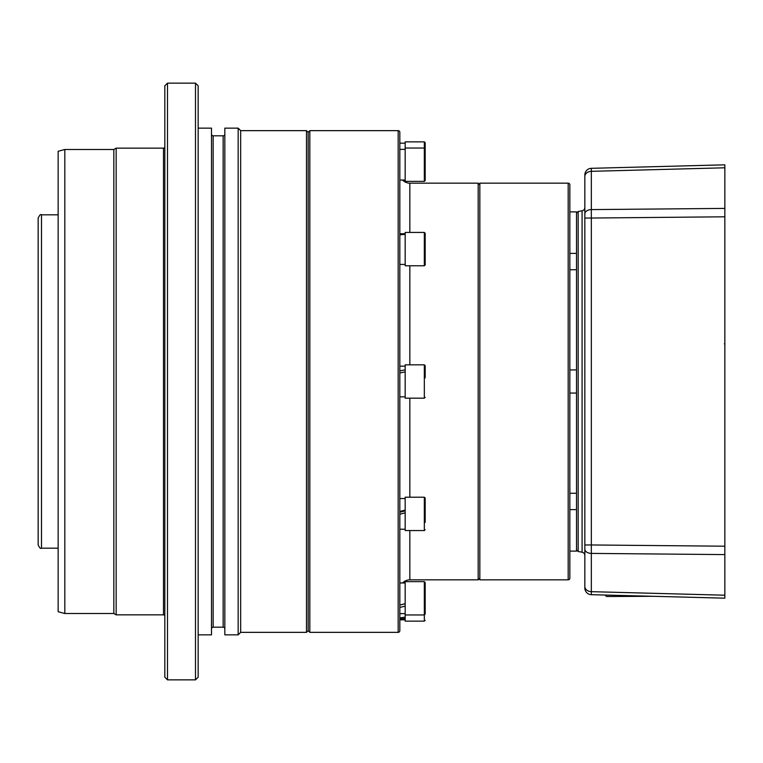 <?xml version="1.0" encoding="UTF-8"?>
<svg xmlns="http://www.w3.org/2000/svg" width="763" height="763" viewBox="0 0 763 763"><rect width="100%" height="100%" fill="white"/><g stroke="black" fill="none" stroke-linecap="round" stroke-linejoin="round"><path stroke-width="1.14" d="M405.172 614.959L424.333 614.959L424.333 621.149L405.172 621.149L405.172 581.625L424.333 581.625L425.172 582.455L425.172 593.109M425.172 613.366L425.172 582.455M405.172 618.488L399.831 619.012M405.172 617.143L399.831 617.887M405.172 606.184L399.831 607.386L399.831 605.011L405.172 603.829M405.172 603.705L399.831 605.011M424.333 497.218L424.333 530.552L405.172 530.552L405.172 497.218L424.333 497.218L425.172 498.048L425.172 505.364M425.172 522.417L425.172 498.048M405.172 512.812L399.831 514.252L399.831 529.217L405.172 529.217M405.172 498.554L399.831 498.554L399.831 511.496L399.831 503.885M405.172 510.085L399.831 511.496L399.831 512.211L405.172 510.819M424.333 364.828L424.333 398.172L405.172 398.172L405.172 364.828L424.333 364.828L425.172 365.668L425.172 371.962M425.172 377.819L425.172 365.668M405.172 371.848L399.831 373.012L399.831 396.836L405.172 396.836M405.172 369.864L399.831 370.847M424.333 232.429L424.333 265.762L405.172 265.762L405.172 232.429L424.333 232.429L425.172 233.259L425.172 239.925M424.333 265.762L425.172 264.923L425.172 233.259M405.172 234.355L399.831 234.813L399.831 264.427L405.172 264.427M405.172 233.831L399.831 234.041L399.831 234.813M405.172 148.041L424.333 148.041L424.333 181.375L405.172 181.375L405.172 141.851L424.333 141.851L425.172 142.691L425.172 148.985M424.333 181.375L425.172 180.545L425.172 148.871L424.333 148.041L424.333 141.851M425.172 142.691L425.172 162.624M405.172 149.376L399.831 149.376L399.831 180.039L405.172 180.039M399.831 197.34L399.831 228.003M308.166 381.5L308.166 630.686L309.826 632.346L309.826 130.654L308.166 132.323L308.166 381.5M306.497 632.346L308.166 630.686L308.166 132.323L306.497 130.654L306.497 632.346L240.66 632.346L238.161 634.854L224.827 634.854L224.827 128.146L238.161 128.146L238.161 634.854M306.497 130.654L240.66 130.654L240.66 632.346M240.66 130.654L238.161 128.146M211.494 628.846A1.669 1.669 0 0 1 213.154 627.186L223.158 627.186A1.669 1.669 0 0 1 224.827 628.846M223.158 627.186L223.158 135.814A1.669 1.669 0 0 0 224.827 134.154M223.158 135.814L213.154 135.814L213.154 627.186M211.494 134.154A1.669 1.669 0 0 0 213.154 135.814M198.161 128.146L211.494 128.146L211.494 634.854L198.161 634.854M195.49 83.148L198.161 85.818L198.161 677.182L195.49 679.852L167.488 679.852L167.488 83.148L195.49 83.148L195.49 679.852M167.488 679.852L164.827 677.182L164.827 85.818L167.488 83.148M163.492 614.844L163.492 148.156L116.157 148.156L116.157 614.844L163.492 614.844A1.335 1.335 0 0 1 164.827 616.18M163.492 148.156A1.335 1.335 0 0 0 164.827 146.82M116.157 148.156L113.84 149.481L113.84 613.519L116.157 614.844M113.84 149.481L64.817 149.481L64.817 613.519L113.84 613.519M64.817 149.481L58.15 151.274L58.15 611.726L64.817 613.519M58.15 601.502L58.15 548.177L41.488 548.177C40.668 549.026 39.562 547.91 38.15 544.839L38.15 218.161C39.562 215.09 40.668 213.974 41.488 214.823L41.488 548.177M41.488 214.823L58.15 214.823L58.15 161.498M309.826 632.346L398.172 632.346A1.669 1.669 0 0 0 399.831 630.677L399.831 132.323A1.669 1.669 0 0 0 398.172 130.654L309.826 130.654M402.587 582.961A10.005 10.005 0 0 1 409.836 579.842L478.172 579.842L478.172 183.158L409.836 183.158L409.836 232.429M402.587 180.039A10.005 10.005 0 0 0 409.836 183.158M399.831 514.252L399.831 511.496M568.177 579.842L479.841 579.842L479.841 183.158L568.177 183.158A1.669 1.669 0 0 1 569.847 184.827L569.847 578.173A1.669 1.669 0 0 1 568.177 579.842L568.177 183.158M569.847 369.941L576.513 369.941L576.513 269.74L569.847 269.74M569.847 493.26L576.513 493.26L576.513 393.059L569.847 393.059M569.847 523.199L569.847 551.115L576.513 551.115L576.513 509.608L569.847 509.608M569.847 187.326L569.847 211.885L576.513 211.885L569.847 211.885L569.847 239.801M569.847 253.392L576.513 253.392L576.513 211.885M569.847 575.674L569.847 551.115M584.84 207.517A3.338 3.338 0 0 1 582.093 210.798L582.093 552.202A3.338 3.338 0 0 1 584.84 555.483L584.84 207.517M576.513 213.163L578.173 211.494L578.173 551.506L582.093 552.202M576.513 369.941L576.513 393.059M576.513 493.26L576.513 509.608M724.85 208.404L724.85 164.827L591.335 168.318A6.667 6.667 0 0 0 584.84 174.985L584.84 213.821A6.667 4.225 -0 0 1 591.335 209.596L724.85 208.404L724.85 554.596L724.85 546.203L724.85 554.596L591.335 553.404A6.667 4.225 180 0 1 584.84 549.179L584.84 588.015A6.667 6.667 0 0 0 591.335 594.682L724.85 598.173L724.85 546.203L591.335 544.963L591.335 218.037L584.84 218.037L584.84 549.179M584.84 213.821L584.84 176.491A6.667 5.16 180 0 1 591.335 171.332L591.335 168.318A6.667 6.667 0 0 0 584.84 174.985M724.85 219.334L724.85 227.794M724.85 235.128L724.85 238.943M724.85 467.414L724.85 507.576M724.85 523.37L724.85 525.43M724.85 293.44L724.85 295.586M724.85 164.827L724.85 167.793L591.335 171.332L591.335 218.037L724.85 216.797M584.84 586.509A6.667 5.16 -0 0 0 591.335 591.668L724.85 595.207L724.85 598.173M576.513 253.392L576.513 269.74M605.04 595.035L606.509 596.513L653.386 596.304M425.172 614.129L424.333 614.959L424.333 581.625M398.172 632.346L398.172 130.654M409.836 265.762L409.836 364.828M409.836 398.172L409.836 497.218M409.836 530.552L409.836 579.842M584.84 544.963L591.335 544.963L591.335 594.682A6.667 6.667 0 0 1 584.84 588.015M424.333 621.149L425.172 620.309M405.172 619.814L399.831 619.814M405.172 613.624L399.831 613.624M405.172 582.961L399.831 582.961M424.333 530.552L425.172 529.722M424.333 398.172L425.172 397.332M405.172 366.164L399.831 366.164M405.172 233.755L399.831 233.755M405.172 143.186L399.831 143.186M479.841 578.173L478.172 579.842M479.841 184.827L478.172 183.158M576.513 549.837L578.173 551.506M578.173 211.494L582.093 210.798M724.392 343.76L724.85 344.494"/></g></svg>

